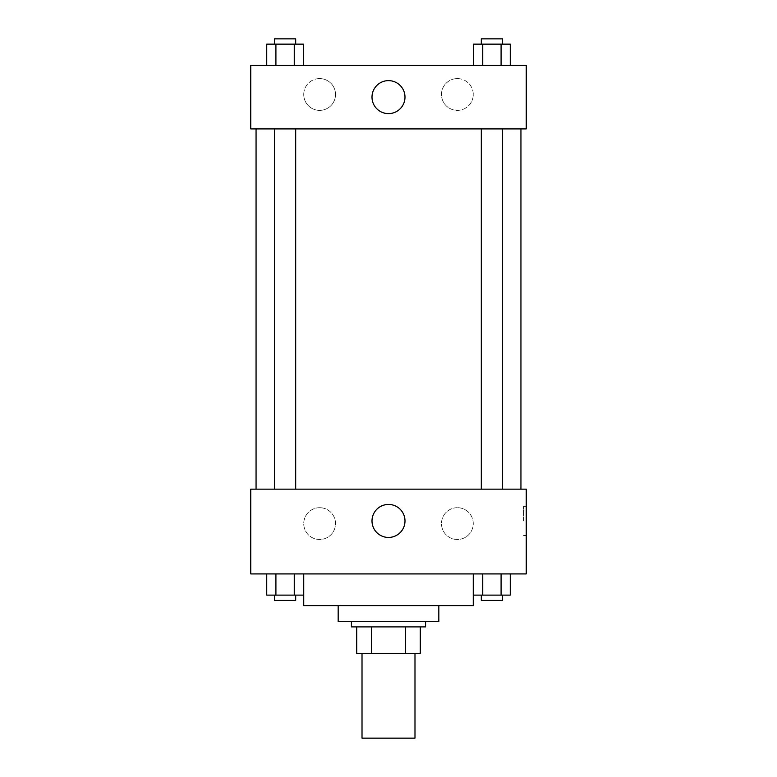 <?xml version="1.0" encoding="UTF-8"?>
<svg xmlns="http://www.w3.org/2000/svg" width="777" height="777" viewBox="0 0 777 777"><rect width="100%" height="100%" fill="white"/><g stroke="black" fill="none" stroke-linecap="round" stroke-linejoin="round"><path stroke-width="0.58" stroke-dasharray="3.88 2.91" d="M414.986 738.15L362.014 738.15M414.986 653.389L362.014 653.389L414.986 653.389M371.416 653.389L356.711 653.389L356.711 626.893L371.416 626.893L371.416 653.389L420.289 653.389M405.584 626.893L371.416 626.893L405.584 626.893L405.584 653.389M371.416 626.893L356.711 626.893M351.418 626.893L425.582 626.893M338.17 621.6L438.83 621.6M303.739 605.71L473.261 605.71M388.5 573.921L303.739 573.921L388.5 573.921M250.757 573.921L526.243 573.921L526.243 489.16L250.757 489.16L250.757 573.921M473.562 573.921L473.562 595.114L482.74 595.114L473.562 595.114L482.74 595.114L482.74 573.921L501.087 573.921L473.562 573.921L510.266 573.921L473.562 573.921L482.74 573.921L482.74 595.114L510.266 595.114L501.087 595.114L510.266 595.114L510.266 573.921L501.087 573.921L501.087 595.114L482.74 595.114L501.087 595.114L501.087 573.921L510.266 573.921L482.74 573.921L510.266 573.921M303.438 573.921L266.734 573.921L294.26 573.921L294.26 595.114L303.438 595.114L294.26 595.114L303.438 595.114L303.438 573.921L266.734 573.921L275.913 573.921L275.913 595.114L294.26 595.114L275.913 595.114L294.26 595.114L294.26 573.921L294.26 595.114M250.757 520.94L250.757 535.508L250.767 520.94M388.5 537.441A16.492 16.492 0 0 0 402.787 512.694A16.492 16.492 0 0 0 374.213 512.694A16.492 16.492 0 0 0 388.5 537.441M526.243 520.94L526.243 535.508L526.243 520.94M523.572 520.94L523.572 506.371L523.572 520.94M319.629 507.702A15.89 15.89 0 0 0 305.866 531.536A15.89 15.89 0 0 0 333.391 531.536A15.89 15.89 0 0 0 319.629 507.702A15.89 15.89 0 0 1 333.391 531.536A15.89 15.89 0 0 1 305.866 531.536A15.89 15.89 0 0 1 319.629 507.702M457.371 507.702A15.89 15.89 0 0 0 443.609 531.536A15.89 15.89 0 0 0 471.134 531.536A15.89 15.89 0 0 0 457.371 507.702A15.89 15.89 0 0 1 471.134 531.536A15.89 15.89 0 0 1 443.609 531.536A15.89 15.89 0 0 1 457.371 507.702M481.313 489.16L502.505 489.16L481.313 489.16L502.505 489.16L481.313 489.16L481.313 128.914L502.505 128.914L481.313 128.914M295.687 489.16L274.495 489.16L295.687 489.16L274.495 489.16L295.687 489.16L295.687 128.914L274.495 128.914L295.687 128.914M520.94 489.16L256.06 489.16L520.94 489.16M520.94 128.914L256.06 128.914L520.94 128.914M502.505 128.914L502.505 489.16M526.243 128.914L250.757 128.914L250.757 65.336L526.243 65.336L526.243 128.914M303.739 94.473A15.89 15.89 0 0 0 319.629 110.373A15.89 15.89 0 0 0 335.518 94.473A15.89 15.89 0 0 0 319.629 78.584A15.89 15.89 0 0 0 303.739 94.473M473.261 94.473A15.89 15.89 0 0 0 457.371 78.584A15.89 15.89 0 0 0 441.482 94.473A15.89 15.89 0 0 0 457.371 110.373A15.89 15.89 0 0 0 473.261 94.473M473.562 65.336L510.266 65.336L473.562 65.336L510.266 65.336L473.562 65.336L510.266 65.336L473.562 65.336L473.562 44.143L510.266 44.143L501.087 44.143L501.087 65.336L501.087 44.143L482.74 44.143L482.74 65.336L482.74 44.143L473.562 44.143L510.266 44.143L510.266 65.336M266.734 65.336L303.438 65.336L266.734 65.336L303.438 65.336L266.734 65.336L266.734 44.143L303.438 44.143L294.26 44.143L294.26 65.336L294.26 44.143L275.913 44.143L275.913 65.336L275.913 44.143L266.734 44.143L303.438 44.143L303.438 65.336M319.629 78.584A15.89 15.89 0 0 1 333.391 102.418A15.89 15.89 0 0 1 305.866 102.418A15.89 15.89 0 0 1 319.629 78.584M457.371 78.584A15.89 15.89 0 0 1 471.134 102.418A15.89 15.89 0 0 1 443.609 102.418A15.89 15.89 0 0 1 457.371 78.584M250.757 111.694L250.757 82.556L250.767 111.694M526.243 82.556L526.243 111.694L526.233 82.556M404.992 97.125A16.492 16.492 0 0 0 380.254 82.838A16.492 16.492 0 0 0 380.254 111.412A16.492 16.492 0 0 0 404.992 97.125M502.505 44.143L481.313 44.143L502.505 44.143L481.313 44.143L502.505 44.143L502.505 38.85L481.313 38.85L502.505 38.85L481.313 38.85L481.313 44.143M295.687 44.143L274.495 44.143L295.687 44.143L274.495 44.143L295.687 44.143L295.687 38.85L274.495 38.85L295.687 38.85L274.495 38.85L274.495 44.143M501.087 44.143L501.087 65.336M482.74 44.143L482.74 65.336M294.26 44.143L294.26 65.336M275.913 44.143L275.913 65.336M502.505 595.114L481.313 595.114L502.505 595.114L481.313 595.114L502.505 595.114L502.505 600.407L481.313 600.407L502.505 600.407L481.313 600.407L481.313 595.114M266.734 573.921L275.913 573.921L266.734 573.921L266.734 595.114L275.913 595.114L266.734 595.114L275.913 595.114L275.913 573.921L294.26 573.921L266.734 573.921L294.26 573.921M295.687 595.114L274.495 595.114L295.687 595.114L274.495 595.114L295.687 595.114L295.687 600.407L274.495 600.407L295.687 600.407L274.495 600.407L274.495 595.114M501.087 573.921L501.087 595.114M482.74 573.921L482.74 595.114M275.913 573.921L275.913 595.114M526.243 506.371L523.572 506.371M526.243 535.508L523.572 535.508M274.495 128.914L274.495 489.16"/><path stroke-width="1.17" d="M362.014 653.389L362.014 738.15L414.986 738.15L414.986 653.389M405.584 626.893L405.584 653.389L356.711 653.389L356.711 626.893M405.584 653.389L420.289 653.389L420.289 626.893L420.289 653.389M425.582 621.6L425.582 626.893L351.418 626.893L351.418 621.6M371.416 626.893L371.416 653.389M438.83 605.71L438.83 621.6L338.17 621.6L338.17 605.71M473.261 573.921L473.261 605.71L303.739 605.71L303.739 573.921M526.243 573.921L250.757 573.921L250.757 489.16L526.243 489.16L526.243 573.921M388.5 537.441A16.492 16.492 0 0 1 374.213 512.694A16.492 16.492 0 0 1 402.787 512.694A16.492 16.492 0 0 1 388.5 537.441M520.94 128.914L520.94 489.16M481.313 489.16L481.313 128.914M295.687 128.914L295.687 489.16M526.243 128.914L250.757 128.914L250.757 65.336L526.243 65.336L526.243 128.914M404.992 97.125A16.492 16.492 0 0 1 380.254 111.412A16.492 16.492 0 0 1 380.254 82.838A16.492 16.492 0 0 1 404.992 97.125M510.266 65.336L510.266 44.143L473.562 44.143L473.562 65.336M501.087 44.143L501.087 65.336M482.74 44.143L482.74 65.336M481.313 44.143L481.313 38.85L502.505 38.85L502.505 44.143M303.438 65.336L303.438 44.143L266.734 44.143L266.734 65.336M294.26 44.143L294.26 65.336M275.913 44.143L275.913 65.336M274.495 44.143L274.495 38.85L295.687 38.85L295.687 44.143M510.266 573.921L510.266 595.114L473.562 595.114L473.562 573.921M501.087 573.921L501.087 595.114M482.74 573.921L482.74 595.114M502.505 595.114L502.505 600.407L481.313 600.407L481.313 595.114M303.438 573.921L303.438 595.114L266.734 595.114L266.734 573.921M294.26 573.921L294.26 595.114M275.913 573.921L275.913 595.114M295.687 595.114L295.687 600.407L274.495 600.407L274.495 595.114M256.06 128.914L256.06 489.16M502.505 489.16L502.505 128.914M274.495 128.914L274.495 489.16"/></g></svg>
